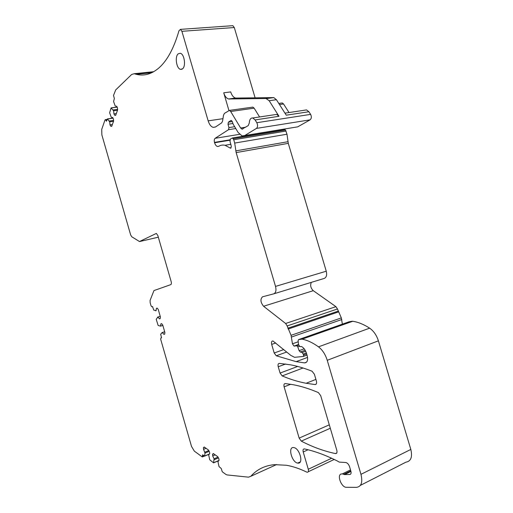<?xml version="1.0" encoding="UTF-8"?>
<svg xmlns="http://www.w3.org/2000/svg" width="513" height="513" viewBox="0 0 513 513"><rect width="100%" height="100%" fill="white"/><g stroke="black" fill="none" stroke-linecap="round" stroke-linejoin="round"><path stroke-width="0.77" d="M242.854 128.994L241.956 129.141L248.228 125.627L249.312 122.915C249.523 119.458 250.69 117.817 252.806 117.984L255.102 119.933L256.814 122.71C257.924 125.146 257.802 127.044 256.455 128.404L244.784 135.528L242.136 135.951L238.147 132.508L233.203 124.255L232.248 121.543L231.363 120.42L230.927 120.497L228.4 122.165L228.016 124.249L228.92 127.602L228.535 129.674L215.146 138.298C214.248 139.1 214.03 140.466 214.479 142.39L214.588 142.761C215.261 144.858 216.223 146.102 217.48 146.494L218.762 146.288C220.686 145.102 222.77 144.769 225.021 145.282L230.478 148.186L231.35 146.519L230.023 141.453L230.311 139.113L232.472 137.959L233.723 139.754L234.691 143.063L236.16 152.598L275.526 286.401C276.456 290.39 275.853 292.872 273.73 293.846L262.592 296.777C260.129 299.143 260.457 302.304 263.573 306.261L285.632 323.485L287.165 325.941L291.063 335.322L292.461 343.813L294.045 346.095L296.815 345.749L297.771 346.826L299.111 350.661L300.265 352.008L302.189 352.527L303.69 355.022L303.286 356.452L294.584 357.324L290.871 355.432L272.948 340.978C271.621 341.017 271.197 342.158 271.678 344.403L274.192 352.989L276.27 355.785L296.148 361.646L304.568 362.896C307.3 362.653 308.178 360.273 307.204 355.759L306.505 353.38C305.434 350.071 303.792 347.795 301.58 346.551L299.887 346.602L298.54 344.64L298.091 340.677L298.566 339.606L302.131 339.164C307.415 340.209 312.872 342.774 318.496 346.852C322.465 349.911 325.377 354.393 327.243 360.299L360.966 474.339C362.838 482.316 361.351 486.657 356.509 487.35L345.916 487.286C341.273 486.824 337.022 475.615 340.889 474.07L342.395 473.877L344.576 474.576L349.828 474.474C351.007 474.269 351.367 473.185 350.898 471.223L349.584 466.766C348.757 464.412 347.532 462.995 345.922 462.527L339.247 462.098L336.977 460.789C325.28 455.005 314.424 451.049 304.414 448.92L304.356 448.907C303.138 448.92 302.76 449.939 303.215 451.979L308.281 469.254C308.736 471.242 308.377 472.242 307.197 472.249L306.742 472.101C299.477 468.593 292.666 466.311 286.325 465.253L274.519 464.65C264.804 465.554 256.917 469.427 250.863 476.263L248.504 477.161L227.022 474.923L225.855 474.41L222.244 471.742L221.263 468.536L219.019 466.58L217.935 461.585L219.032 460.514L218.904 458.885L217.865 456.782L213.325 453.524L212.549 454.313L212.677 455.922L214.081 458.789L213.575 462.867L209.727 459.763L208.656 454.851L209.708 453.774L209.573 452.171L208.567 450.106L204.174 446.964L203.43 447.753L203.565 449.343L205.008 453.088L204.616 456.019L202.558 454.807L202.302 456.955L194.318 451.119L191.509 446.406L160.697 339.337L160.89 337.977L161.55 337.823L160.665 334.187L162.384 332.514L163.897 334.361L164.654 334.181L164.897 332.514L162.724 324.979L161.621 323.645L160.87 323.844L160.55 326.14L158.158 325.486L156.215 319.298L157.927 317.034L159.428 318.836L160.178 318.631L160.409 316.944L158.241 309.416L157.145 308.114L156.407 308.339L156.093 310.673L153.733 310.102L152.547 306.55L151.771 306.755L151.008 305.684L150.162 302.728L150.078 300.413L153.964 290.57L170.726 284.657C171.406 284.24 171.554 283.227 171.169 281.611L157.837 235.512L156.337 233.428L139.472 241.533L131.758 236.762L130.642 234.903L101.869 134.913L101.715 129.411L104.998 119.965L106.89 119.927M241.956 129.141L240.635 128.006L230.683 111.494L229.426 110.404L224.425 113.392L223.521 115.156L222.571 121.113L221.687 122.838L215.575 126.929L213.184 127.365C210.997 126.685 209.323 124.512 208.163 120.85L181.903 31.312L180.461 29.369L178.96 30.786C173.907 48.267 167.206 60.669 158.844 67.985C151.598 74.154 144.102 76.27 136.343 74.327L134.207 73.712L131.668 74.475L115.707 89.91L113.514 95.431L114.367 98.554L113.572 101.516L115.245 106.108L116.669 106.236L117.394 107.595L117.644 109.897L115.675 115.354L114.656 115.233L113.937 113.886L113.597 110.757L111.064 107.987L109.628 112.777L111.27 117.304L112.661 117.471L113.367 118.811L113.617 121.074L111.712 126.352L110.712 126.211L110.013 124.877L109.673 121.805L107.454 118.978L106.428 121.241L105.813 120.068M109.256 121.017L113.546 120.433M109.673 121.805L113.54 121.28M110.013 124.877L112.36 124.55M110.712 126.211L111.821 126.057M113.174 109.962L117.586 109.391M113.597 110.757L117.515 110.25M113.937 113.886L116.316 113.578M114.656 115.233L115.771 115.085M232.248 25.714L232.831 25.676L234.294 27.529L255.108 97.829M228.901 110.404L223.719 92.795L230.703 91.917C231.805 95.386 233.434 97.432 235.589 98.06L273.807 97.598L276.417 99.714L286.248 115.188L308.897 111.744L310.615 114.38C311.712 116.695 311.545 118.516 310.108 119.843L297.732 126.839L294.988 127.295M252.043 107.217L252.871 107.102L254.134 108.16L259.584 116.97M275.058 114.643L276.674 114.399L278.995 116.297L269.165 100.715L276.417 99.714M265.567 132.514L265.574 132.117M284.343 129.43L285.542 130.065L286.985 134.226L288.287 143.358L326.255 271.21C327.127 275.032 326.441 277.437 324.203 278.437L273.891 293.802M285.632 323.485L335.932 306.659L313.276 290.685C310.679 288.088 310.038 285.318 311.346 282.362M335.932 306.659L337.471 308.98L341.325 317.906L342.357 324.165M301.509 339.125L352.123 321.253L349.045 321.805L298.566 339.606M352.123 321.253L352.771 321.273C358.254 322.119 363.871 324.415 369.623 328.166C373.669 330.988 376.6 335.207 378.402 340.831L410.823 449.433C412.587 457.051 410.951 461.296 405.918 462.168L360.389 485.375M212.549 454.313L213.729 453.813M212.677 455.922L215.191 454.864M214.081 458.789L218.025 457.102M214.158 459.744L218.429 457.917M203.43 447.753L204.604 447.265M203.565 449.343L206.053 448.311M204.931 452.145L208.772 450.542M205.008 453.088L209.169 451.35M161.941 332.616L164.679 331.77M162.384 332.514L164.692 331.802M163.897 334.361L164.667 334.123M160.55 326.14L162.858 325.441M157.485 317.156L160.236 316.341M157.927 317.034L160.236 316.348M159.428 318.836L160.178 318.618M156.407 308.339L157.158 308.121M156.093 310.673L155.657 310.801M284.125 386.847C283.657 384.776 284.029 383.673 285.234 383.557L293.038 384.679C300.984 386.148 309.429 388.783 318.374 392.58L320.696 395.658L336.823 450.343C337.304 452.511 336.861 453.595 335.489 453.588L335.431 453.582C323.703 451.049 312.321 446.894 301.291 441.122L299.15 438.102L284.125 386.847L290.736 384.275M278.226 366.75C277.764 364.666 278.123 363.544 279.316 363.377L290.602 364.833C297.405 366.122 304.562 368.257 312.077 371.226L314.386 374.24L316.393 381.05C316.874 383.262 316.444 384.429 315.085 384.551L306.094 383.269C297.931 381.704 289.96 379.254 282.169 375.907L280.079 373.066L278.226 366.75L285.619 364.012M281.419 103.075L282.272 102.953L283.554 103.979L289.018 112.546M304.895 110.16L306.55 109.91L308.897 111.744M269.165 100.715L265.946 98.509L228.593 98.977C226.451 98.342 224.822 96.284 223.719 92.795M293.442 447.554L293.834 447.592C299.643 448.202 303.869 463.938 298.008 463.124L297.707 463.092C291.916 462.45 287.671 446.964 293.442 447.554M178.171 53.852L180.268 53.269C184.372 53.91 186.161 66.203 182.557 68.825L180.531 69.358C176.472 68.716 174.625 56.654 178.171 53.852M139.825 241.495L158.325 237.186M107.454 118.978L113.059 118.221M111.327 107.916L117.176 107.179M134.432 73.776L153.502 71.826M181.903 31.312L234.294 27.529M208.163 120.85L222.963 118.676M230.683 111.494L254.134 108.16M240.635 128.006L245.708 127.205M255.102 119.933L278.995 116.297M256.814 122.71L310.615 114.38M256.455 128.404L310.108 119.843M244.784 135.528L297.732 126.839M230.927 120.497L231.395 120.427M228.4 122.165L232.261 121.587M228.016 124.249L232.844 123.511M228.92 127.602L234.672 126.711M228.535 129.674L235.768 128.539M215.146 138.298L239.533 134.342M214.479 142.39L229.875 139.837M214.588 142.761L229.824 140.235M230.151 148.013L231.145 147.84M233.216 138.702L285.542 130.065M233.723 139.754L286.042 131.059M234.691 143.063L286.985 134.226M235.788 150.88L287.94 141.71M236.16 152.598L288.287 143.358M275.526 286.401L326.255 271.21M263.573 306.261L313.276 290.685M287.165 325.941L337.471 308.98M287.831 328.217L338.118 311.154M288.146 329.051L338.426 311.942M291.063 335.322L341.325 317.906M291.564 337.009L341.805 319.516M292.461 343.813L298.213 341.78M294.308 346.102L298.534 344.595M296.642 345.743L298.617 345.037M297.771 346.826L299.31 346.275M299.111 350.661L304.196 348.821M300.265 352.008L305.152 350.225M302.189 352.527L305.69 351.245M303.395 354.021L306.364 352.931M303.69 355.022L306.665 353.932M303.472 356.381L307.005 355.079M271.678 344.403L275.718 342.992M274.192 352.989L283.747 349.584M276.27 355.785L286.716 352.021M304.568 362.896L306.594 362.133M301.977 339.138L352.611 321.247M318.496 346.852L369.623 328.166M327.243 360.299L378.402 340.831M360.966 474.339L410.823 449.433M343.665 474.333L350.783 470.831M344.576 474.576L350.956 471.434M349.828 474.474L350.719 474.031M303.215 451.979L308.069 449.773M308.281 469.254L331.642 458.237M250.863 476.263L276.661 464.534M213.735 462.7L219.025 460.43M204.616 456.019L209.541 453.947M202.68 456.204L203.815 455.73M160.89 337.977L161.531 337.772M151.899 306.755L152.553 306.569M299.15 438.102L329.301 424.835M301.291 441.122L330.308 428.252M335.431 453.582L336.791 452.941M280.079 373.066L297.681 366.442M282.169 375.907L303.036 367.994M315.085 384.551L316.13 384.134M279.495 104.556L283.554 103.979M229.343 99.06L236.346 98.143M265.946 98.509L273.185 97.534M105.389 119.638L107.063 119.414M107.358 118.907L113.014 118.15M111.231 107.852L117.131 107.108M134.207 73.712L153.688 71.717M136.343 74.327L151.726 72.75M180.461 29.369L232.831 25.676M213.184 127.365L215.422 127.025M229.426 110.404L252.871 107.102M252.806 117.984L276.674 114.399M225.021 145.282L230.946 144.275M230.478 148.186L230.895 148.11M232.472 137.959L284.779 129.359M294.045 346.095L298.528 344.499M296.815 345.749L298.637 345.102M296.148 361.646L307.563 357.401M302.131 339.164L352.771 321.273M342.395 473.877L350.507 469.895M344.3 474.557L350.924 471.3M308.242 471.755L334.22 459.449M213.697 462.816L219.013 460.533M204.578 456.134L209.375 454.12M202.577 456.839L204.321 456.102M335.489 453.588L336.759 452.992M306.094 383.269L315.905 379.402M278.79 103.446L282.272 102.953M284.959 113.155L306.55 109.91M228.593 98.977L235.589 98.06M266.561 98.579L273.807 97.598M181.98 69.21L180.531 69.358M300.24 461.918L297.707 463.092"/></g></svg>

